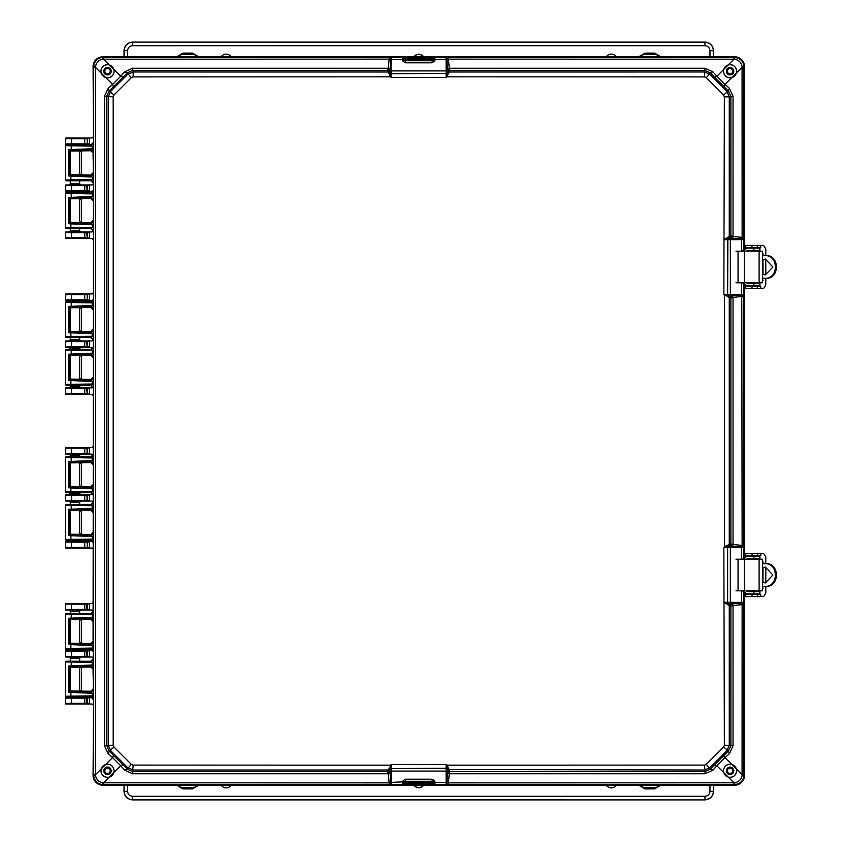 <?xml version="1.0" encoding="UTF-8"?>
<svg xmlns="http://www.w3.org/2000/svg" width="842" height="842" viewBox="0 0 842 842"><rect width="100%" height="100%" fill="white"/><g stroke="black" fill="none" stroke-linecap="round" stroke-linejoin="round"><path stroke-width="1.26" d="M70.296 150.971L70.296 174.747M70.296 180.767L70.296 183.798L79.622 183.798L79.622 180.704M79.622 150.75L79.622 174.968M79.622 691.25L79.622 667.032M79.622 661.296L79.622 658.202L70.296 658.202L70.296 661.233M70.296 691.029L70.296 667.253M79.622 658.202L80.779 657.044L65.908 657.044L86.726 657.002L87.052 656.371L65.339 656.444A0.579 0.579 0 0 0 65.908 657.023L65.339 656.465L65.908 650.498L69.149 650.498L70.296 649.34L79.622 649.245M79.622 643.509L79.622 619.291M79.622 613.555L79.622 611.218L70.296 611.218L70.296 613.481M70.296 643.288L70.296 619.512M79.622 504.579L79.622 502.253L70.296 502.253L70.296 504.516M70.296 510.536L70.296 534.312M65.908 548.068L89.557 548.068L65.908 548.068L65.339 542.101L69.149 541.522L70.296 540.364L79.622 540.364L80.779 541.522L89.557 541.522L89.62 542.143L86.726 541.564L92.094 541.522L93.251 540.364M79.622 510.315L79.622 534.533M79.622 456.827L79.622 455.269L70.296 455.269L70.296 456.764M70.296 462.784L70.296 486.571M70.296 492.591L70.296 493.391L79.622 493.391L80.779 494.549L89.557 494.549L89.62 495.159L87.315 495.159L86.726 494.591L92.094 494.549L93.251 493.391M79.622 462.563L79.622 486.792M79.622 492.528L79.622 493.391M93.251 348.609L92.094 347.451L86.726 347.409L87.315 346.841L89.62 346.841L89.557 347.451L80.779 347.451L79.622 348.609L70.296 348.609L70.296 349.409M70.296 355.429L70.296 379.216M70.296 385.236L70.296 386.731L79.622 386.731L79.622 385.173M79.622 348.609L79.622 349.472M79.622 355.208L79.622 379.437M93.251 301.636L92.094 300.478L86.726 300.436L89.62 299.857L89.557 300.478L80.779 300.478L79.622 301.636L70.296 301.668L69.149 300.478L65.339 299.899L65.908 293.932L89.557 293.932L65.908 293.932M70.296 307.688L70.296 331.464M70.296 337.484L70.296 339.747L79.622 339.747L79.622 337.421M79.622 307.467L79.622 331.685M93.251 192.66L92.094 191.502L86.726 191.46L87.315 190.892L89.62 190.892L89.557 191.502L80.779 191.502L79.622 192.66L70.296 192.692M70.296 198.712L70.296 222.488M70.296 228.519L70.296 230.782L79.622 230.782L79.622 228.445M79.622 198.491L79.622 222.709M92.262 144.54L86.726 144.487L87.315 143.908L89.62 143.908L89.557 144.529L80.779 144.529L79.622 145.677M70.296 145.677L69.149 144.529L65.339 143.95L65.908 137.983L89.557 137.983L65.908 137.983M93.251 136.825L92.094 137.983L89.557 137.983L89.62 138.593L86.726 138.025M79.622 696.323L80.779 697.471L65.908 697.471L71.496 697.586L71.496 698.165L65.339 698.071L65.908 697.471L65.339 703.417A0.579 0.579 180 0 0 65.908 703.996L86.726 703.975L87.052 703.354L65.339 703.417L65.908 704.017L92.094 704.017L93.251 705.175M80.779 697.471L89.557 697.471L89.62 698.092L86.726 697.513L92.262 697.46M80.779 657.044L92.094 657.044L93.251 658.202M79.622 649.34L80.779 650.498L89.557 650.498L89.62 651.108L86.726 650.54L92.094 650.498L93.251 649.34M65.339 609.492L69.149 610.061L70.296 611.218M79.622 611.218L80.779 610.061L92.094 610.061L93.251 611.218M65.908 610.061L86.726 610.029L87.315 609.45L65.339 609.471L65.908 603.514L89.557 603.514L89.62 604.135L86.726 603.556L92.094 603.514L93.251 602.367M86.726 548.026L89.62 547.447L89.557 548.068L92.094 548.068L93.251 549.226M65.908 501.095L86.473 501.001L87.052 500.422L65.36 500.495L69.149 501.095L70.296 502.253M79.622 502.253L80.779 501.095L92.094 501.095L93.251 502.242M65.908 494.549L65.939 494.57A0.579 0.579 135 0 0 65.36 495.149L65.36 500.495L65.339 495.128L69.149 494.549L70.296 493.391M65.908 454.112L86.473 454.027L87.052 453.449L65.36 453.512L69.149 454.112L70.296 455.269M79.622 455.269L80.779 454.112L92.094 454.112L93.251 455.269M65.908 447.565L65.939 447.586A0.579 0.579 135 0 0 65.36 448.165L65.36 453.512L65.908 447.565L89.557 447.565L89.62 448.186L86.726 447.607L92.094 447.565L93.251 446.418M84.747 394.309L87.052 393.761L84.747 393.74L84.747 394.309L65.908 394.435L89.557 394.435L86.726 394.393L89.62 393.814L89.557 394.435L92.094 394.435L93.251 395.582M93.251 386.731L92.094 387.888L80.779 387.888L79.622 386.731M70.296 386.731L69.149 387.888L65.339 388.467L71.517 388.583L71.517 388.004L65.908 387.888M70.296 348.609L69.149 347.451L65.339 346.872L65.908 340.905L80.779 340.905L79.622 339.747M93.251 339.758L92.094 340.905L80.779 340.905M93.251 292.774L92.094 293.932L89.557 293.932L89.62 294.542L86.726 293.974M84.747 238.36L87.052 237.812L84.747 237.781L84.747 238.36L65.908 238.486L89.557 238.486L86.726 238.444L89.62 237.865L89.557 238.486L92.094 238.486L93.251 239.633M93.251 230.782L92.094 231.939L80.779 231.939L79.622 230.782M70.296 230.782L69.149 231.939L65.339 232.508L71.517 232.634L71.517 232.055L65.908 231.939M70.296 192.66L69.149 191.502L65.339 190.924L65.908 184.956L80.779 184.956L79.622 183.798M93.251 183.798L92.094 184.956L80.779 184.956M69.149 144.529L80.779 144.529M84.747 144.414L87.052 143.856L84.747 143.835L84.747 144.414L65.908 144.529M86.726 703.975L89.557 704.017L89.62 703.407L87.315 703.407L87.315 698.092L84.747 698.165L84.747 697.586L86.726 697.513M69.149 697.471L70.296 696.323M86.726 657.002L89.557 657.044L89.62 656.434L87.315 656.434L87.315 651.108L84.747 651.192L84.747 650.613L86.726 650.54M69.149 657.044L70.296 658.202M80.779 650.498L69.149 650.498M71.496 650.613L71.496 651.192L65.339 651.098L65.908 650.519L84.747 650.613M80.779 610.061L69.149 610.061M86.726 610.029L89.557 610.061L89.62 609.45L87.315 609.45L87.315 604.135L84.747 604.219L84.747 603.64L86.726 603.556M65.339 604.093L65.908 603.514L84.747 603.64M80.779 541.522L69.149 541.522M65.908 541.522L84.747 541.638L84.747 542.216L87.052 542.195L84.747 541.638M86.473 501.001L89.557 501.095L89.62 500.474L87.052 500.422L87.052 495.212L84.747 495.243L84.747 494.664L86.726 494.591M80.779 501.095L69.149 501.095M80.779 494.549L69.149 494.549M65.939 494.57L84.747 494.664M86.473 454.027L89.557 454.112L89.62 453.501L87.052 453.449L87.052 448.239L84.747 448.26L84.747 447.691L86.726 447.607M80.779 454.112L69.149 454.112M65.939 447.586L84.747 447.691M65.908 394.435L65.339 388.467A0.579 0.579 -45 0 1 65.939 387.909M69.149 387.888L80.779 387.888M84.747 388.004L84.747 388.583L89.62 388.499L89.557 387.888L71.517 388.004M69.149 347.451L80.779 347.451M84.747 347.336L87.052 346.788L84.747 346.757L84.747 347.336L65.908 347.451M84.747 341.021L84.747 341.599L89.62 341.526L89.557 340.905L65.908 340.905M70.296 339.747L69.149 340.905M69.149 300.478L80.779 300.478M84.747 300.362L87.052 299.805L84.747 299.784L84.747 300.362L65.908 300.478M65.908 238.486L65.339 232.508M69.149 231.939L80.779 231.939M84.747 232.055L84.747 232.634L89.62 232.55L89.557 231.939L71.517 232.055M69.149 191.502L80.779 191.502M84.747 191.387L87.052 190.839L84.747 190.808L84.747 191.387L65.908 191.502M84.747 185.072L84.747 185.65L89.62 185.566L89.557 184.956L65.908 184.956M70.296 183.798L69.149 184.956M71.517 144.414L71.517 143.835L65.36 143.929A0.579 0.579 -135 0 0 65.939 144.508M65.939 138.004A0.579 0.579 -45 0 0 65.36 138.583L71.517 138.677L71.517 138.099M65.339 604.114L84.747 604.219L84.747 609.945M86.473 547.984L87.052 547.405L65.339 547.489M65.939 541.543A0.579 0.579 135 0 0 65.36 542.122L84.747 542.216L84.747 547.953M86.726 501.053L87.315 500.474L87.315 495.159L86.473 494.633M65.339 495.128L84.747 495.243L84.747 500.979M86.726 454.08L87.315 453.501L87.315 448.186L86.473 447.66M65.339 448.144L84.747 448.26L84.747 453.996M71.517 394.309L71.517 393.74L65.36 393.835A0.579 0.579 -135 0 0 65.939 394.414M86.473 387.973L87.315 393.814L87.315 388.499L86.726 387.92M71.517 347.336L71.517 346.757L65.36 346.851A0.579 0.579 -135 0 0 65.939 347.43M65.939 340.926A0.579 0.579 -45 0 0 65.36 341.505L71.517 341.599L71.517 341.021M86.473 340.999L87.315 346.841L87.315 341.526L86.726 340.947M71.517 300.362L71.517 299.784L65.36 299.878A0.579 0.579 -135 0 0 65.939 300.457M65.339 294.511L71.517 294.626L71.517 294.047M71.517 238.36L71.517 237.781L65.36 237.886A0.579 0.579 -135 0 0 65.939 238.454M86.473 232.024L87.315 237.865L87.315 232.55L86.726 231.971M71.517 191.387L71.517 190.808L65.36 190.902A0.579 0.579 -135 0 0 65.939 191.481M65.939 184.977A0.579 0.579 -45 0 0 65.36 185.556L71.517 185.65L71.517 185.072M86.473 185.051L87.315 190.892L87.315 185.566L86.726 184.998M86.473 138.067L87.052 138.646L84.747 138.677L84.747 138.099M86.473 294.016L87.052 294.595L84.747 294.626L84.747 294.047M110.197 770.788A2.694 2.694 0 0 1 107.502 773.482A2.694 2.694 0 0 1 104.808 770.788A2.694 2.694 0 0 1 107.502 768.093A2.694 2.694 0 0 1 110.197 770.788M732.761 71.212A2.694 2.694 0 0 1 730.067 73.907A2.694 2.694 0 0 1 727.372 71.212A2.694 2.694 0 0 1 730.067 68.518A2.694 2.694 0 0 1 732.761 71.212M732.761 770.788A2.694 2.694 0 0 1 730.067 773.482A2.694 2.694 0 0 1 727.372 770.788A2.694 2.694 0 0 1 730.067 768.093A2.694 2.694 0 0 1 732.761 770.788M110.197 71.212A2.694 2.694 0 0 1 107.502 73.907A2.694 2.694 0 0 1 104.808 71.212A2.694 2.694 0 0 1 107.502 68.518A2.694 2.694 0 0 1 110.197 71.212M100.903 71.212C101.608 66.35 104.397 64.234 109.281 64.855L113.912 69.486L114.154 71.212C113.386 76.127 110.597 78.264 105.776 77.622L101.135 72.991L100.903 71.212M114.049 71.212A6.547 6.547 0 0 0 107.502 64.666A6.547 6.547 0 0 0 100.956 71.212A6.547 6.547 0 0 0 107.502 77.759A6.547 6.547 0 0 0 114.049 71.212M100.903 770.788L101.135 769.009L105.776 764.378C110.576 763.726 113.375 765.862 114.154 770.788L113.912 772.514L109.281 777.145C104.408 777.776 101.619 775.661 100.903 770.788M114.049 770.788A6.547 6.547 0 0 0 107.502 764.241A6.547 6.547 0 0 0 100.956 770.788A6.547 6.547 0 0 0 107.502 777.334A6.547 6.547 0 0 0 114.049 770.788M723.415 770.788C724.173 765.873 726.962 763.736 731.793 764.378L736.424 769.009L736.666 770.788C735.95 775.65 733.161 777.766 728.288 777.145L723.657 772.514L723.415 770.788M736.613 770.788A6.547 6.547 0 0 0 730.067 764.241A6.547 6.547 0 0 0 723.52 770.788A6.547 6.547 0 0 0 730.067 777.334A6.547 6.547 0 0 0 736.613 770.788M723.415 71.212L723.657 69.486L728.288 64.855C733.15 64.224 735.95 66.339 736.666 71.212L736.424 72.991L731.793 77.622C726.983 78.274 724.194 76.138 723.415 71.212M736.613 71.212A6.547 6.547 0 0 0 730.067 64.666A6.547 6.547 0 0 0 723.52 71.212A6.547 6.547 0 0 0 730.067 77.759A6.547 6.547 0 0 0 736.613 71.212M111.218 71.212A3.715 3.715 0 0 0 107.502 67.497A3.715 3.715 0 0 0 103.776 71.212A3.715 3.715 0 0 0 107.502 74.927A3.715 3.715 0 0 0 111.218 71.212M111.123 71.212A3.621 3.621 0 0 0 107.502 67.592A3.621 3.621 0 0 0 103.882 71.212A3.621 3.621 0 0 0 107.502 74.833A3.621 3.621 0 0 0 111.123 71.212M111.218 770.788A3.715 3.715 0 0 0 107.502 767.073A3.715 3.715 0 0 0 103.776 770.788A3.715 3.715 0 0 0 107.502 774.503A3.715 3.715 0 0 0 111.218 770.788M111.123 770.788A3.621 3.621 0 0 0 107.502 767.167A3.621 3.621 0 0 0 103.882 770.788A3.621 3.621 0 0 0 107.502 774.408A3.621 3.621 0 0 0 111.123 770.788M733.782 770.788A3.715 3.715 0 0 0 730.067 767.073A3.715 3.715 0 0 0 726.351 770.788A3.715 3.715 0 0 0 730.067 774.503A3.715 3.715 0 0 0 733.782 770.788M733.687 770.788A3.621 3.621 0 0 0 730.067 767.167A3.621 3.621 0 0 0 726.446 770.788A3.621 3.621 0 0 0 730.067 774.408A3.621 3.621 0 0 0 733.687 770.788M733.782 71.212A3.715 3.715 0 0 0 730.067 67.497A3.715 3.715 0 0 0 726.351 71.212A3.715 3.715 0 0 0 730.067 74.927A3.715 3.715 0 0 0 733.782 71.212M733.687 71.212A3.621 3.621 0 0 0 730.067 67.592A3.621 3.621 0 0 0 726.446 71.212A3.621 3.621 0 0 0 730.067 74.833A3.621 3.621 0 0 0 733.687 71.212M731.961 297.773L730.677 295.7L729.046 295.816L730.877 298.079L733.035 297.458L733.035 544.542L730.877 543.921L730.877 298.079L729.046 295.816L728.298 295.584L729.277 297.5L723.846 294.311L727.604 294.311L727.604 239.633L723.836 239.633L729.277 236.455L729.288 96.883L733.035 96.22L733.035 236.486L730.877 235.876L730.877 96.22L728.351 90.978L710.29 72.928L705.059 70.402L449.881 70.402L449.586 69.318L447.502 70.591L447.628 72.191L449.87 70.465L447.618 72.223L447.397 72.98L449.302 72.002L446.123 77.422L447.081 76.801L704.407 76.896L706.28 77.674L723.604 94.999L724.383 96.872L723.846 294.311L724.467 295.268L724.488 421L724.467 546.732L723.846 547.689L724.383 745.128L723.604 747.001L706.28 764.326L704.407 765.104L447.081 765.199L446.123 764.578L447.618 769.777L449.87 771.535L449.302 769.998L447.397 769.02M391.056 75.969L390.488 76.801L388.257 72.002L133.162 71.991L132.51 68.234L388.299 68.234L387.678 70.402L132.51 70.402L127.268 72.928L109.207 90.978L106.692 96.22L106.692 745.78L109.207 751.022L127.268 769.072L132.51 771.598L387.678 771.598L387.983 772.682L390.057 771.409L389.941 769.809L387.688 771.535L389.941 769.777L390.172 769.02L388.257 769.998L391.446 764.578L390.488 765.199L133.162 765.104L131.289 764.326L113.965 747.001L113.186 745.128L113.186 96.872L113.965 94.999L131.289 77.674L133.162 76.896L390.488 76.801L391.446 77.422L389.941 72.223L387.688 70.465L388.257 72.002L390.172 72.98M388.436 72.496L390.246 73.096A1.537 1.537 0 0 0 391.446 73.675L446.123 73.422L391.446 73.675L391.446 77.422L446.123 77.422L446.123 73.675A1.537 1.537 0 0 0 447.323 73.096L446.502 75.969M446.502 766.031L447.081 765.199L449.123 769.504L447.323 768.904A1.537 1.537 180 0 0 446.123 768.325L391.446 768.578L446.123 768.325L446.123 764.578L391.446 764.578L391.446 768.325L388.436 769.504M449.123 769.504L704.396 770.009L709.764 767.788L727.067 750.485L729.288 745.117L729.277 605.545L723.836 602.367L727.604 602.367L727.604 547.689L723.846 547.689L729.046 546.184L730.814 543.932L729.277 544.5L728.298 546.416M730.814 298.068L729.277 297.5L729.277 544.5L724.467 546.732L725.299 547.3M133.162 76.896L133.162 71.991L127.805 74.212L110.491 91.515L108.271 96.883L108.271 745.117L110.491 750.485L127.805 767.788L133.162 770.009L388.257 769.998L387.688 771.535M387.983 69.318L390.057 70.591L389.941 72.191L387.688 70.465M390.172 769.02L391.056 766.031M449.586 772.682L447.502 771.409L447.628 769.809L449.881 771.598L705.059 771.598L705.059 773.766L449.27 773.766L449.87 771.535M704.407 765.104L705.059 771.598L710.29 769.072L728.351 751.022L730.877 745.78L730.877 606.124L733.035 605.514L733.035 745.78L724.383 745.128M728.298 603.64L729.277 605.545L730.877 606.124L729.088 603.872L728.183 603.567L728.783 605.366M728.783 544.679L728.183 546.479A1.537 1.537 90 0 0 727.604 547.689L727.604 602.367A1.537 1.537 90 0 0 728.183 603.567L725.278 602.746M728.783 297.321L728.183 295.521L725.299 294.7M728.298 295.584L728.183 295.521A1.537 1.537 90 0 1 727.604 294.311L727.856 239.633L730.382 239.633L730.382 294.311L727.856 294.311A1.537 1.537 90 0 0 729.046 295.816M731.961 544.227L730.677 546.3L729.088 546.184L730.814 543.932M725.278 239.254L729.046 238.139L730.814 235.886L729.277 236.455L728.298 238.36M728.783 236.634L728.183 238.433A1.537 1.537 90 0 0 727.604 239.633L727.856 239.633A1.537 1.537 -90 0 1 729.046 238.139L730.677 238.254L731.961 236.17M724.383 96.872L729.288 96.883L727.067 91.515L709.764 74.212L704.396 71.991L449.302 72.002L449.87 70.465M729.088 238.128L730.814 235.886M447.397 72.98L449.123 72.496M123.374 77.327L120.701 76.275L124.584 71.865L127.268 72.928L131.289 77.674M113.965 94.999L109.207 90.978L108.155 88.305L112.565 84.41L113.617 87.094M105.776 77.622L112.565 84.41L120.701 76.275L113.912 69.486M113.186 745.128L104.524 745.78L104.524 96.22L113.186 96.872M113.617 754.906L112.565 757.589L108.155 753.695L109.207 751.022L113.965 747.001M131.289 764.326L127.268 769.072L124.584 770.135L120.701 765.725L123.374 764.673M113.912 772.514L120.701 765.725L112.565 757.589L105.776 764.378M387.983 772.682L388.299 773.766L132.51 773.766L133.162 765.104M714.184 764.673L716.868 765.725L712.974 770.135L710.29 769.072L706.28 764.326M723.604 747.001L728.351 751.022L729.404 753.695L725.004 757.589L723.952 754.906M731.793 764.378L725.004 757.589L716.868 765.725L723.657 772.514M730.814 606.114L729.046 603.861L730.677 603.746L731.961 605.83M723.952 87.094L725.004 84.41L729.404 88.305L728.351 90.978L723.604 94.999M706.28 77.674L710.29 72.928L712.974 71.865L716.868 76.275L714.184 77.327M723.657 69.486L716.868 76.275L725.004 84.41L731.793 77.622M449.586 69.318L449.27 68.234L705.059 68.234L704.407 76.896M447.628 72.191L447.618 72.223A1.537 1.537 0 0 1 446.123 73.422L446.123 70.896L391.446 70.896L391.446 59.624L402.697 59.624L402.581 57.34L405.391 57.456L402.708 60.119L404.244 59.593L405.486 60.719L432.072 60.719L433.188 60.108L434.556 61.329L432.072 62.792L432.072 60.719L405.486 60.719L405.486 62.792L432.072 62.792M405.486 62.792L403.013 61.329L402.708 60.119M429.841 60.677L429.841 59.519L433.314 59.582L433.188 60.108L434.861 60.119L434.556 61.329M124.584 71.865L132.51 68.234M389.941 72.223A1.537 1.537 180 0 0 391.446 73.422L391.446 70.896A1.537 0.526 180 0 1 390.057 70.591L390.183 68.76L388.299 68.234L389.151 59.151L390.52 59.519L391.446 57.34L103.577 57.372L103.577 59.151L109.281 64.855M104.524 96.22L108.155 88.305M108.155 753.695L104.524 745.78M132.51 773.766L124.584 770.135M390.741 783.786L389.688 784.628L391.446 784.66L390.52 782.481L389.151 782.849L388.299 773.766L390.183 773.24L390.057 771.409A1.537 0.526 0 0 1 391.446 771.104L391.446 768.578A1.537 1.537 -0 0 0 389.941 769.777L389.941 769.777M432.072 779.208L434.556 780.671L434.861 781.881L433.325 782.407L432.072 781.281L405.486 781.281L404.381 781.892L403.013 780.671L405.486 779.208L405.486 781.281L432.072 781.281L432.072 779.208L405.486 779.208M447.618 769.777A1.537 1.537 -0 0 0 446.123 768.578L446.123 782.376L434.861 782.376L434.988 784.66L402.581 784.66L402.697 782.376L404.234 782.902L404.381 781.892L402.708 781.881L403.013 780.671M712.974 770.135L705.059 773.766M402.708 781.881L391.446 782.376L391.446 771.104L446.123 771.104A1.537 0.526 0 0 1 447.502 771.409L447.376 773.24L449.27 773.766L448.418 782.849L447.039 782.481L446.123 784.66L733.992 784.628L733.992 782.849L728.288 777.145M733.035 745.78L729.404 753.695M743.054 603.072L743.907 604.124L743.928 602.367L741.76 603.282L742.128 604.651L733.035 605.514L732.519 603.619L730.677 603.746A1.537 0.526 -90 0 1 730.382 602.367L727.856 602.367A1.537 1.537 -90 0 0 729.046 603.861M739.95 559.246L741.171 559.235M741.171 590.81L739.95 590.8M729.046 546.184A1.537 1.537 -90 0 0 727.856 547.689L730.382 547.689A1.537 0.526 -90 0 1 730.677 546.3L732.519 546.426L733.035 544.542L742.128 545.395L741.76 546.763L743.928 547.689L743.907 296.068L733.035 297.458L732.519 295.574L730.677 295.7A1.537 0.526 90 0 1 730.382 294.311L743.928 294.311L743.054 295.016L743.907 296.068L743.928 283.175L739.95 282.754M739.95 251.2L741.171 251.19M729.404 88.305L733.035 96.22M732.519 238.381L741.76 238.718A1.537 0.526 -90 0 0 741.655 239.633L741.655 250.895L743.928 250.769L743.928 239.633L730.382 239.633A1.537 0.526 -90 0 1 730.677 238.254L732.519 238.381L733.035 236.486L742.128 237.349L741.76 238.718L743.928 239.633L743.907 67.286L742.128 67.286L736.424 72.991M705.059 68.234L712.974 71.865M434.861 60.119L433.335 58.614L434.988 57.34L434.861 59.624L448.418 59.151L449.27 68.234L447.376 68.76L447.502 70.591A1.537 0.526 0 0 1 446.123 70.896L446.123 57.34L447.039 59.519L447.376 68.76M403.013 61.329L404.255 59.582L407.717 59.519L407.717 60.677M390.183 68.76L390.52 59.519A1.537 0.526 180 0 0 391.446 59.624L391.446 57.34L402.581 57.34L404.255 58.635L407.717 58.698L433.314 58.635L432.178 57.456L447.881 57.372L448.418 59.151L734.761 59.214C739.023 60.214 741.465 62.645 742.065 66.518L742.128 237.349L743.907 237.876L743.054 238.928M101.135 72.991L95.441 67.286L95.493 66.518C96.556 62.192 98.988 59.761 102.808 59.214L389.151 59.151L389.688 57.372L390.741 58.214M101.135 769.009L95.441 774.714L93.662 774.714L93.662 67.286L95.441 67.286L95.493 775.482C96.43 779.66 98.872 782.092 102.808 782.786L389.151 782.849L389.688 784.628L102.882 784.628L102.808 782.786M404.234 782.902L402.581 784.66L391.446 784.66L391.446 782.376A1.537 0.526 0 0 0 390.52 782.481L390.183 773.24M434.556 780.671L433.188 781.892L433.314 783.365L434.861 781.881M447.376 773.24L447.039 782.481A1.537 0.526 0 0 0 446.123 782.376L446.123 784.66L434.988 784.66L433.335 783.386L429.841 783.302L404.255 783.365L405.391 784.544M446.828 783.786L447.881 784.628L448.418 782.849L734.761 782.786C738.939 781.85 741.37 779.418 742.065 775.482L742.128 604.651L743.907 604.124L743.907 775.408L742.065 775.482M743.918 590.81L741.655 591.105L741.655 602.367A1.537 0.526 -90 0 0 741.76 603.282L732.519 603.619M743.823 590.81L743.928 602.367L730.382 602.367L730.382 547.689L741.655 547.689L741.655 558.941L743.918 559.235M732.519 546.426L741.76 546.763A1.537 0.526 -90 0 0 741.655 547.689L743.928 547.689L743.823 559.235M743.054 295.016L741.76 295.237L742.128 545.395L743.907 545.932L743.054 546.984M741.665 282.765L741.655 294.311A1.537 0.526 90 0 0 741.76 295.237L732.519 295.574M742.065 66.518L743.907 66.592C743.518 61.361 740.444 58.287 734.687 57.372L734.687 56.782L102.882 56.782A9.809 9.809 0 0 0 93.073 66.592L93.609 146.15L93.073 154.939L93.609 176.988L93.073 639.32L93.609 645.53L91.22 644.709L93.536 642.404M405.391 57.456L432.178 57.456L433.325 59.098M102.808 59.214L102.882 57.372C97.672 57.719 94.609 60.792 93.662 66.592L95.493 66.518M93.662 774.714L93.662 775.408L95.493 775.482M93.167 699.302L90.862 696.987L93.609 695.85L93.073 775.408L93.662 775.408C94.462 781.039 97.535 784.112 102.882 784.628L102.882 785.218L734.687 785.218L734.687 784.628C740.318 783.828 743.391 780.755 743.907 775.408L744.496 775.408L744.496 590.81M93.167 651.55L90.862 649.245L93.609 648.077L93.073 671.232L93.609 695.85M734.761 782.786L734.687 784.628L733.992 784.628M744.496 559.235L744.496 282.765M744.496 251.19L744.496 66.592L743.907 67.286M728.288 64.855L733.992 59.151L733.992 57.372L734.687 57.372L734.761 59.214M733.992 57.372L447.881 57.372L446.828 58.214M734.687 56.782A9.809 9.809 0 0 1 744.496 66.592M744.496 775.408A9.809 9.809 0 0 1 734.687 785.218M102.882 785.218A9.809 9.809 0 0 1 93.073 775.408M71.223 696.881L70.896 696.113L65.339 696.323L66.108 697.092L91.22 696.629L93.525 698.944M71.223 691.64L70.896 692.408L92.283 693.271L91.22 692.45L69.77 691.566L68.697 692.292L70.896 692.408L70.896 696.113L92.283 695.85L92.283 693.271L93.609 693.271M69.77 691.566L70.149 690.924L90.862 691.25L91.22 692.45L93.525 690.145M90.862 691.25L93.167 688.945M93.167 669.348L90.862 667.032L91.22 665.843L93.525 668.138M90.862 667.032L70.149 667.359L69.77 666.727L91.22 665.843L93.609 665.012M68.697 692.292L68.697 666.001L92.283 665.012L92.283 662.443L93.609 662.391M66.108 661.202L90.862 661.296L66.108 661.202L65.339 661.97L92.283 662.443L91.22 661.654L93.525 659.349M90.862 661.296L93.167 658.991M71.223 649.129L70.896 648.361L65.339 648.572L66.108 649.34L91.22 648.887L93.525 651.192M90.862 643.509L91.22 644.709L69.77 643.814L70.149 643.183L90.862 643.509L93.167 641.194M93.167 621.606L90.862 619.291L91.22 618.091L93.525 620.396M90.862 619.291L70.149 619.617L69.77 618.986L91.22 618.091L93.609 617.27M69.77 643.814L68.697 644.54L68.697 618.249L92.283 617.27L92.283 614.692L93.609 614.692M66.108 613.45L90.862 613.555L66.108 613.45L65.339 614.228L92.283 614.692L91.22 613.913L93.525 611.597M90.862 613.555L93.167 611.239M93.167 542.585L90.862 540.269L93.525 542.227M71.223 540.154L70.896 539.385L65.339 539.596L66.108 540.364L91.22 539.911L93.609 539.122M71.223 534.912L70.896 535.68L92.283 536.554L91.22 535.733L69.77 534.838L68.697 535.565L70.896 535.68L70.896 539.385L92.283 539.122L92.283 536.554L93.609 536.554M69.77 534.838L70.149 534.207L90.862 534.533L91.22 535.733L93.525 533.428M90.862 534.533L93.167 532.218M93.167 512.631L90.862 510.315L91.22 509.115L93.525 511.42M90.862 510.315L70.149 510.641L69.77 510.01L91.22 509.115L93.609 508.294M68.697 535.565L68.697 509.284L92.283 508.294L92.283 505.726L93.609 505.726M66.108 504.484L90.862 504.579L66.108 504.484L65.339 505.253L92.283 505.726L91.22 504.937L93.525 502.621M90.862 504.579L93.167 502.274M93.167 494.833L90.862 492.528L93.525 494.475M71.223 492.412L70.896 491.644L65.339 491.854L66.108 492.623L91.22 492.17L93.609 491.381M71.223 487.171L70.896 487.939L92.283 488.813L91.22 487.981L69.77 487.097L68.697 487.823L70.896 487.939L70.896 491.644L92.283 491.381L92.283 488.813L93.609 488.813M69.77 487.097L70.149 486.465L90.862 486.792L91.22 487.981L93.525 485.687M90.862 486.792L93.167 484.476M93.167 464.879L90.862 462.563L91.22 461.374L93.525 463.679M90.862 462.563L70.149 462.889L69.77 462.258L91.22 461.374L93.609 460.542M68.697 487.823L68.697 461.532L92.283 460.542L92.283 457.974L93.609 457.974M66.108 456.732L90.862 456.827L66.108 456.732L65.339 457.501L92.283 457.974L91.22 457.185L93.525 454.88M90.862 456.827L93.167 454.522M93.167 387.478L90.862 385.173L93.525 387.12M71.223 385.057L70.896 384.289L65.339 384.499L66.108 385.268L91.22 384.815L93.609 384.026M71.223 379.816L70.896 380.584L92.283 381.458L91.22 380.626L69.77 379.742L68.697 380.468L70.896 380.584L70.896 384.289L92.283 384.026L92.283 381.458L93.609 381.458M69.77 379.742L70.149 379.111L90.862 379.437L91.22 380.626L93.536 378.332M90.862 379.437L93.167 377.121M93.167 357.524L90.862 355.208L91.22 354.019L93.525 356.313M90.862 355.208L70.149 355.535L69.77 354.903L91.22 354.019L93.609 353.187M68.697 380.468L68.697 354.177L92.283 353.187L92.283 350.619L93.609 350.619M66.108 349.377L90.862 349.472L66.108 349.377L65.339 350.146L92.283 350.619L91.22 349.83L93.525 347.525M90.862 349.472L93.167 347.167M93.167 339.726L90.862 337.421L93.525 339.368M71.223 337.305L70.896 336.537L65.339 336.747L66.108 337.516L91.22 337.063L93.609 336.274M71.223 332.064L70.896 332.832L92.283 333.706L91.22 332.885L69.77 331.99L68.697 332.716L70.896 332.832L70.896 336.537L92.283 336.274L92.283 333.706L93.609 333.706M69.77 331.99L70.149 331.359L90.862 331.685L91.22 332.885L93.525 330.58M90.862 331.685L93.167 329.369M93.167 309.782L90.862 307.467L91.22 306.267L93.525 308.572M90.862 307.467L70.149 307.793L69.77 307.162L91.22 306.267L93.609 305.446M68.697 332.716L68.697 306.435L92.283 305.446L92.283 302.878L93.609 302.878M66.108 301.636L90.862 301.731L66.108 301.636L65.339 302.404L92.283 302.878L91.22 302.089L93.525 299.773M90.862 301.731L93.167 299.415M93.167 230.761L90.862 228.445L93.525 230.403M71.223 228.34L70.896 227.561L65.339 227.772L66.108 228.55L91.22 228.087L93.609 227.308M71.223 223.098L70.896 223.856L92.283 224.73L91.22 223.909L69.77 223.014L68.697 223.751L70.896 223.856L70.896 227.561L92.283 227.308L92.283 224.73L93.609 224.73M69.77 223.014L70.149 222.383L90.862 222.709L91.22 223.909L93.525 221.604M90.862 222.709L93.167 220.394M93.167 200.806L90.862 198.491L70.149 198.817L69.77 198.186L91.22 197.291L93.525 199.596M90.862 198.491L92.283 196.47L93.609 196.47M68.697 223.751L68.697 197.46L92.283 196.47L92.283 193.902L93.609 193.902M65.339 193.418L92.283 193.902L91.22 193.113L93.525 190.808M65.402 193.46L66.108 192.66L90.862 192.755L93.167 190.45M93.167 183.009L90.862 180.704L93.525 182.651M71.223 180.588L70.896 179.82L65.339 180.03L66.108 180.798L91.22 180.346L93.609 179.556M71.223 175.346L70.896 176.115L92.283 176.988L91.22 176.157L69.77 175.273L68.697 175.999L70.896 176.115L70.896 179.82L92.283 179.556L92.283 176.988L93.609 176.988M69.77 175.273L70.149 174.641L90.862 174.968L91.22 176.157L93.525 173.862M90.862 174.968L93.167 172.652M93.167 153.055L90.862 150.75L91.22 149.55L93.525 151.855M90.862 150.75L70.149 151.076L69.77 150.434L91.22 149.55L93.609 148.729M68.697 175.999L68.697 149.708L92.283 148.729L92.283 146.15L93.609 146.15M70.012 144.908L66.108 144.908L65.339 145.677L92.283 146.15L91.22 145.371L93.525 143.056M78.001 145.013L90.862 145.013L93.167 142.698M432.178 784.544L433.335 783.386L432.156 784.523M429.841 781.323L429.841 782.481L433.325 782.902M405.412 784.523L404.255 782.418L429.841 782.481L429.841 784.46M70.149 697.092L90.862 696.987M66.108 697.092L70.012 697.092M90.862 649.245L66.108 649.34M66.108 540.364L90.862 540.269M90.862 492.528L66.108 492.623M66.108 385.268L90.862 385.173M90.862 337.421L66.108 337.516M66.108 228.55L90.862 228.445M66.108 192.66L90.862 192.755M90.862 180.704L66.108 180.798M66.108 144.908L90.862 145.013M70.296 667.464L70.296 690.819M68.697 666.001L69.77 666.727M70.296 619.723L70.296 643.077M68.697 644.54L70.896 644.656L71.223 643.888M68.697 618.249L69.77 618.986M70.296 510.747L70.296 534.102M68.697 509.284L69.77 510.01M65.402 457.532L65.655 491.791M70.296 463.005L70.296 486.35M68.697 461.532L69.77 462.258M65.402 350.177L65.655 384.436M70.296 355.65L70.296 378.995M68.697 354.177L69.77 354.903M70.296 307.898L70.296 331.253M68.697 306.435L69.77 307.162M70.296 198.922L70.296 222.277M68.697 197.46L69.77 198.186M70.296 151.181L70.296 174.536M68.697 149.708L69.77 150.434M65.402 662.001L65.655 696.26M65.339 648.572L65.402 614.25M65.402 505.284L65.655 539.543M65.402 302.425L65.655 336.684M65.339 193.428L65.655 227.719M65.402 145.708L65.655 179.967M79.622 690.598L81.464 690.598L81.464 667.685L79.622 667.685M79.622 642.856L81.464 642.856L81.464 619.944L79.622 619.944M79.622 533.881L81.464 533.881L81.464 510.968L79.622 510.968M79.622 486.129L81.464 486.129L81.464 463.226L79.622 463.226M79.622 378.774L81.464 378.774L81.464 355.871L79.622 355.871M79.622 331.032L81.464 331.032L81.464 308.119L79.622 308.119M79.622 222.056L81.464 222.056L81.464 199.144L79.622 199.144M79.622 174.315L81.464 174.315L81.464 151.402L79.622 151.402M762.389 252.537L762.547 253.695M762.547 280.26L762.999 278.334M762.999 274.26L762.999 259.683M762.999 255.621L762.999 253.695M762.999 280.26L762.389 281.417M760.758 247.727L760.758 245.411L744.844 245.411L744.844 247.727L760.758 247.727L760.758 245.411L763.578 245.411L765.788 248.874L765.788 255.621M759.684 283.533L757.379 283.533M757.379 283.344L756.979 282.765M756.979 251.19L757.021 250.611L759.684 250.421M765.788 278.334L765.788 285.07L763.578 288.543L760.758 288.543L760.758 286.227L744.844 286.227L744.844 288.543L760.758 288.543L760.758 286.227M765.788 259.094L765.788 274.86M756.253 286.227L757.316 285.459M755.558 286.227A1.158 1.158 90 0 0 756.421 285.848M756.421 248.106A1.158 1.158 90 0 0 755.558 247.727M757.316 248.495L756.253 247.727M759.326 250.611L759.284 251.19M759.284 282.765L759.326 283.344M744.844 288.543L744.844 286.227M744.844 245.411L744.844 247.727M736.003 282.765L762.547 282.765L762.547 251.19L736.003 251.19M762.547 274.313L765.399 274.871L772.903 266.977L765.399 259.083L762.547 259.641M765.673 259.083L762.547 259.894M744.496 250.411A3.463 3.463 -90 0 1 747.759 248.106L747.433 248.106A3.463 3.463 90 0 0 744.496 249.737M744.496 283.543A3.463 3.463 90 0 0 747.759 285.848L759.916 285.848L759.916 283.533L747.759 283.533A1.158 1.158 -90 0 1 746.665 282.765M746.665 251.19A1.158 1.158 -90 0 1 747.759 250.421L759.916 250.421L759.916 248.106L747.759 248.106M744.496 284.207A3.463 3.463 90 0 0 747.433 285.848L747.759 285.848M762.547 278.334L765.957 278.334C779.881 279.123 779.85 254.81 765.957 255.621L762.547 255.621M764.883 255.621C778.808 254.8 778.839 279.134 764.883 278.334M762.547 274.06L765.515 274.86M762.389 560.583L762.547 561.74M762.547 588.305L762.999 586.379M762.999 582.317L762.999 567.74M762.999 563.666L762.999 561.74M762.999 588.305L762.389 589.463M760.758 555.773L760.758 553.457L744.844 553.457L744.844 555.773L760.758 555.773L760.758 553.457L763.578 553.457L765.788 556.93L765.788 563.666M759.684 591.579L757.379 591.579M757.379 591.389L756.979 590.81M756.979 559.235L757.021 558.656L759.684 558.467M765.788 586.379L765.788 593.126L763.578 596.589L760.758 596.589L760.758 594.273L744.844 594.273L744.844 596.589L760.758 596.589L760.758 594.273M765.788 567.14L765.788 582.906M756.253 594.273L757.316 593.505M755.558 594.273A1.158 1.158 90 0 0 756.421 593.894M756.421 556.152A1.158 1.158 90 0 0 755.558 555.773M757.316 556.541L756.253 555.773M759.326 558.656L759.284 559.235M759.284 590.81L759.326 591.389M744.844 596.589L744.844 594.273M744.844 553.457L744.844 555.773M736.003 590.81L762.547 590.81L762.547 559.235L736.003 559.235M762.547 582.359L765.399 582.917L772.903 575.023L765.399 567.129L762.547 567.687M765.673 567.14L762.547 567.94M744.496 558.457A3.463 3.463 -90 0 1 747.759 556.152L747.433 556.152A3.463 3.463 90 0 0 744.496 557.793M744.496 591.589A3.463 3.463 90 0 0 747.759 593.894L759.916 593.894L759.916 591.579L747.759 591.579A1.158 1.158 -90 0 1 746.665 590.81M746.665 559.235A1.158 1.158 -90 0 1 747.759 558.467L759.916 558.467L759.916 556.152L747.759 556.152M744.496 592.263A3.463 3.463 90 0 0 747.433 593.894L747.759 593.894M762.547 586.379L765.957 586.379C779.881 587.169 779.85 562.856 765.957 563.666L762.547 563.666M764.883 563.666C778.808 562.845 778.839 587.179 764.883 586.379M762.547 582.106L765.515 582.906M414.148 785.218A5.757 5.757 0 0 0 423.41 785.218M640.373 785.218A5.757 5.757 0 0 0 645.004 787.554L654.634 787.554A5.757 5.757 0 0 0 659.265 785.218M178.293 785.218A5.757 5.757 0 0 0 182.935 787.554L192.555 787.554A5.757 5.757 0 0 0 197.196 785.218M709.953 785.218L709.953 791.312L713.542 791.427C713.006 796.543 710.185 799.363 705.08 799.9L132.489 799.9C127.374 799.363 124.553 796.543 124.016 791.427L124.142 785.218M124.016 785.218L124.016 791.427M713.542 791.427L713.542 785.218M221.246 785.218A6.062 6.062 0 0 0 231.266 785.218M606.303 785.218A6.062 6.062 0 0 0 616.323 785.218M412.569 785.218L425 785.218M638.783 785.218L645.004 788.891L654.634 788.891L660.844 785.218M132.489 799.9L132.604 799.774C127.447 799.3 124.616 796.479 124.142 791.312L127.605 791.312L127.605 785.218M713.427 785.218L713.427 791.312C712.942 796.479 710.122 799.3 704.954 799.774L704.954 796.311L132.604 796.311C129.573 796.016 127.9 794.343 127.605 791.312M423.41 56.782A5.757 5.757 0 0 0 414.148 56.782M197.196 56.782A5.757 5.757 0 0 0 192.555 54.446L182.935 54.446A5.757 5.757 0 0 0 178.293 56.782M659.265 56.782A5.757 5.757 0 0 0 654.634 54.446L645.004 54.446A5.757 5.757 0 0 0 640.373 56.782M127.605 56.782L127.605 50.688L124.016 50.573C124.553 45.457 127.374 42.637 132.489 42.1L705.08 42.1C710.185 42.637 713.006 45.457 713.542 50.573L713.427 56.782M713.542 56.782L713.542 50.573M124.016 50.573L124.016 56.782M616.323 56.782A6.062 6.062 0 0 0 606.303 56.782M231.266 56.782A6.062 6.062 0 0 0 221.246 56.782M425 56.782L412.569 56.782M198.775 56.782L192.555 53.109L182.935 53.109L176.715 56.782M705.08 42.1L704.954 42.226C710.122 42.7 712.942 45.521 713.427 50.688L709.953 50.688L709.953 56.782M124.142 56.782L124.142 50.688C124.616 45.521 127.447 42.7 132.604 42.226L132.604 45.689L704.954 45.689C707.996 45.984 709.659 47.657 709.953 50.688M71.496 697.586L84.747 697.586M89.62 542.143L89.62 547.447M89.62 604.135L89.62 609.45M89.62 651.108L89.62 656.434M89.62 698.092L89.62 703.407M89.62 138.593L89.62 143.908M89.62 185.566L89.62 190.892M89.62 232.55L89.62 237.865M89.62 294.542L89.62 299.857M89.62 341.526L89.62 346.841M89.62 388.499L89.62 393.814M89.62 448.186L89.62 453.501M89.62 495.159L89.62 500.474M84.747 143.835L71.517 143.835L71.517 138.677L84.747 138.677L84.747 143.835M87.315 143.908L87.315 138.593L87.315 143.908M84.747 703.901L84.747 698.165L71.496 698.165L71.496 703.901M86.473 703.933L87.052 703.354L86.473 697.565M86.473 656.949L87.052 656.371L86.473 650.582M84.747 656.928L84.747 651.192L71.496 651.192L71.496 656.928M86.473 609.976L87.052 609.398L86.473 603.609M71.496 603.64L71.496 609.945M65.339 609.471A0.579 0.579 0 0 0 65.908 610.04M65.939 548.047A0.579 0.579 -135 0 1 65.36 547.468L65.339 542.101M71.517 541.638L71.517 547.953M87.315 547.458L87.315 542.143L87.315 547.458M71.517 494.664L71.517 500.979M65.36 500.495A0.579 0.579 45 0 0 65.939 501.074M71.517 447.691L71.517 453.996M65.36 453.512A0.579 0.579 45 0 0 65.939 454.091M84.747 393.74L71.517 393.74L71.517 388.583L84.747 388.583L84.747 393.74M65.339 388.467L65.36 393.835M84.747 346.757L71.517 346.757L71.517 341.599L84.747 341.599L84.747 346.757M65.339 299.899L65.36 294.532A0.579 0.579 -45 0 1 65.939 293.953M84.747 299.784L71.517 299.784L71.517 294.626L84.747 294.626L84.747 299.784M87.315 299.857L87.315 294.542L87.315 299.857M65.339 237.907L65.36 232.539A0.579 0.579 -45 0 1 65.939 231.96M84.747 237.781L71.517 237.781L71.517 232.634L84.747 232.634L84.747 237.781M84.747 190.808L71.517 190.808L71.517 185.65L84.747 185.65L84.747 190.808M65.36 138.583L65.36 143.929M65.36 341.505L65.36 346.851M65.36 185.556L65.36 190.902M109.281 777.145L103.577 782.849L103.577 784.628M736.424 769.009L742.128 774.714L743.907 774.714M102.882 56.782L103.577 57.372M93.662 67.286L93.073 66.592M93.609 645.53L93.609 648.077M429.841 57.54L429.841 59.519L407.717 59.519L407.717 57.54M405.412 57.477L404.234 59.098M407.717 784.46L407.717 781.323M92.283 648.098L92.283 645.53L70.896 644.656L70.896 648.361L92.283 648.098M69.97 691.514L69.97 666.769M71.223 661.412L71.223 666.654M69.97 643.772L69.97 619.028M71.223 613.66L71.223 618.902M69.97 534.796L69.97 510.052M71.223 504.695L71.223 509.936M69.97 487.055L69.97 462.3M71.223 456.943L71.223 462.184M69.97 379.7L69.97 354.945M71.223 349.588L71.223 354.829M69.97 331.948L69.97 307.204M71.223 301.846L71.223 307.088M69.97 222.972L69.97 198.228M71.223 192.871L71.223 198.112M69.97 175.231L69.97 150.486M71.223 145.119L71.223 150.36M756.621 283.533L756.621 282.765L756.621 283.533M756.621 251.19L756.621 250.421L756.621 251.19M745.675 288.543L745.675 286.227M751.99 288.543L751.99 286.227M757.379 288.543L757.379 286.227M757.379 245.411L757.379 247.727M751.99 245.411L751.99 247.727M745.675 245.411L745.675 247.727M738.055 282.765L738.055 251.19M744.37 282.765L744.37 251.19M759.116 282.765L759.116 251.19M753.916 283.533L753.916 285.848M753.916 248.106L753.916 250.421M756.621 591.579L756.621 590.81L756.621 591.579M756.621 559.235L756.621 558.467L756.621 559.235M745.675 596.589L745.675 594.273M751.99 596.589L751.99 594.273M757.379 596.589L757.379 594.273M757.379 553.457L757.379 555.773M751.99 553.457L751.99 555.773M745.675 553.457L745.675 555.773M738.055 590.81L738.055 559.235M744.37 590.81L744.37 559.235M759.116 590.81L759.116 559.235M753.916 591.579L753.916 593.894M753.916 556.152L753.916 558.467M423.642 785.218A5.936 5.936 0 0 1 413.927 785.218M176.715 785.218L182.935 788.891L192.555 788.891L198.775 785.218M709.953 791.312C709.659 794.343 707.996 796.016 704.954 796.311M197.417 785.218A5.936 5.936 0 0 1 192.555 787.744L192.555 788.891M192.555 787.554L182.935 787.744L182.935 788.891M182.935 787.554L182.935 787.744A5.936 5.936 0 0 1 178.072 785.218M654.634 788.891L654.634 787.744L645.004 787.744L645.004 788.891M645.004 787.554L645.004 787.744A5.936 5.936 0 0 1 640.152 785.218M659.486 785.218A5.936 5.936 0 0 1 654.634 787.744L654.634 787.554M705.08 799.9L132.604 799.774L132.604 796.311M413.927 56.782A5.936 5.936 0 0 1 423.642 56.782M660.844 56.782L654.634 53.109L645.004 53.109L638.783 56.782M127.605 50.688C127.9 47.657 129.573 45.984 132.604 45.689M640.152 56.782A5.936 5.936 0 0 1 645.004 54.256L645.004 53.109M645.004 54.446L654.634 54.256L654.634 53.109M654.634 54.446L654.634 54.256A5.936 5.936 0 0 1 659.486 56.782M182.935 53.109L182.935 54.256L192.555 54.256L192.555 53.109M192.555 54.446L192.555 54.256A5.936 5.936 0 0 1 197.417 56.782M178.072 56.782A5.936 5.936 0 0 1 182.935 54.256L182.935 54.446M132.489 42.1L704.954 42.226L704.954 45.689"/></g></svg>
